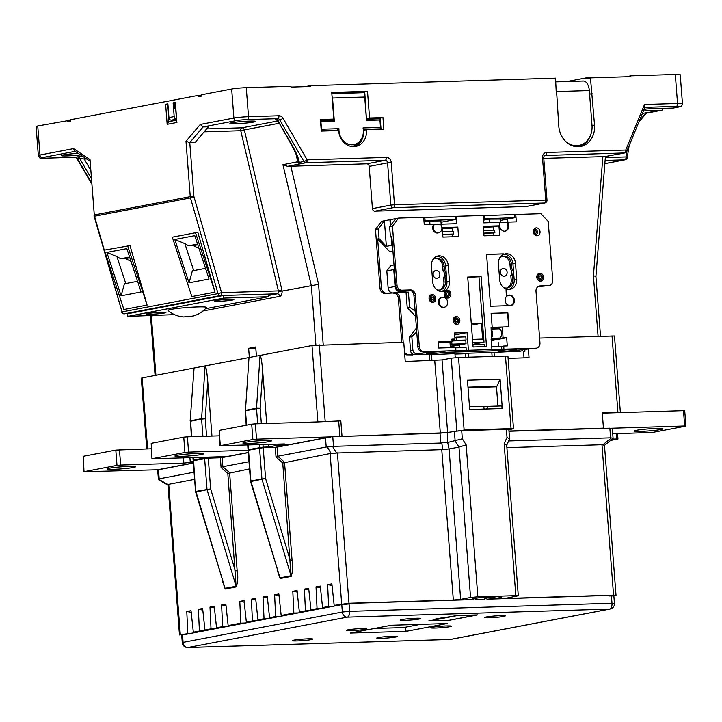 <?xml version="1.0" encoding="UTF-8"?>
<svg xmlns="http://www.w3.org/2000/svg" width="722" height="722" viewBox="0 0 722 722"><rect width="100%" height="100%" fill="white"/><g stroke="black" fill="none" stroke-linecap="round" stroke-linejoin="round"><path stroke-width="1.08" d="M534.379 231.23A1.327 1.11 -100.8 0 1 534.758 233.215M536.392 232.051A1.327 1.11 79.2 0 0 534.163 232.114A1.327 1.11 79.2 0 0 536.392 232.051M433.525 298.457A1.327 1.11 79.2 0 0 431.287 298.529A1.327 1.11 79.2 0 0 433.525 298.457M430.168 298.565A2.653 2.229 79.2 0 0 434.644 298.421A2.653 2.229 79.2 0 0 430.168 298.565M448.633 294.025A1.327 1.11 79.2 0 0 446.404 294.098A1.327 1.11 79.2 0 0 448.633 294.025M445.284 294.125A2.653 2.229 79.2 0 0 449.752 293.989A2.653 2.229 79.2 0 0 445.284 294.125M457.613 320.46A1.327 1.11 79.2 0 0 455.383 320.532A1.327 1.11 79.2 0 0 457.613 320.46M454.264 320.559A2.653 2.229 79.2 0 0 458.732 320.424A2.653 2.229 79.2 0 0 454.264 320.559M541.301 277.158A1.327 1.11 79.2 0 0 539.063 277.23A1.327 1.11 79.2 0 0 541.301 277.158M537.953 277.266A2.653 2.229 79.2 0 0 542.421 277.122A2.653 2.229 79.2 0 0 537.953 277.266M459.851 320.387A3.98 3.339 79.2 0 0 455.753 316.588A3.98 3.339 79.2 0 0 453.145 320.595A3.98 3.339 79.2 0 0 457.243 324.404A3.98 3.339 79.2 0 0 459.851 320.387M455.618 317.96A3.98 3.339 79.2 0 0 454.409 317.238M435.754 298.394A3.98 3.339 79.2 0 0 431.657 294.585A3.98 3.339 79.2 0 0 429.058 298.592A3.98 3.339 79.2 0 0 433.155 302.401A3.98 3.339 79.2 0 0 435.754 298.394M431.521 295.957A3.98 3.339 79.2 0 0 430.321 295.235M450.871 293.953A3.98 3.339 79.2 0 0 446.774 290.154A3.98 3.339 79.2 0 0 444.165 294.161A3.98 3.339 79.2 0 0 448.263 297.969A3.98 3.339 79.2 0 0 450.871 293.953M446.638 291.526A3.98 3.339 79.2 0 0 445.429 290.804M543.531 277.086A3.98 3.339 79.2 0 0 539.442 273.286A3.98 3.339 79.2 0 0 536.834 277.293A3.98 3.339 79.2 0 0 540.931 281.102A3.98 3.339 79.2 0 0 543.531 277.086M539.298 274.658A3.98 3.339 79.2 0 0 538.098 273.936M540.047 231.708A3.98 3.339 79.2 0 0 535.95 227.908A3.98 3.339 79.2 0 0 533.341 231.915A3.98 3.339 79.2 0 0 537.439 235.724A3.98 3.339 79.2 0 0 540.047 231.708M536.302 229.822A3.98 3.339 79.2 0 0 534.605 228.558M507.034 305.713L506.934 304.377A5.307 4.458 -100.8 0 1 505.183 300.532A5.307 4.458 -100.8 0 1 506.339 296.589L506.023 288.818A9.946 8.357 79.2 0 0 510.192 289.269A9.946 8.357 79.2 0 0 516.708 279.233L515.49 263.404A9.946 8.357 79.2 0 0 505.247 253.891A9.946 8.357 79.2 0 0 503.387 254.532L503.333 253.864L486.574 254.379L490.563 306.227L507.322 305.704L507.214 304.323A5.307 4.458 79.2 0 0 510.923 305.55A5.307 4.458 79.2 0 0 514.407 300.199A5.307 4.458 79.2 0 0 508.938 295.127A5.307 4.458 79.2 0 0 506.618 296.534L506.339 296.589M510.571 305.605A5.307 4.458 79.2 0 0 513.694 300.334A5.307 4.458 79.2 0 0 508.586 295.208M434.5 224.271A5.045 4.233 79.2 0 0 433.408 227.999A5.045 4.233 79.2 0 0 438.597 232.827A5.045 4.233 79.2 0 0 441.9 227.746A5.045 4.233 79.2 0 0 440.24 224.091L433.796 224.398A5.045 4.233 79.2 0 0 432.704 228.134A5.045 4.233 79.2 0 0 437.893 232.962L438.597 232.827M439.138 302.401A5.045 4.233 79.2 0 0 444.328 307.22A5.045 4.233 79.2 0 0 447.631 302.139A5.045 4.233 79.2 0 0 442.442 297.32A5.045 4.233 79.2 0 0 439.138 302.401M442.442 297.32L441.729 297.455A5.045 4.233 79.2 0 0 438.425 302.536A5.045 4.233 79.2 0 0 443.615 307.355L444.328 307.22M500.409 272.438A3.98 3.339 -100.8 0 1 503.008 268.431A3.98 3.339 -100.8 0 1 507.106 272.23A3.98 3.339 -100.8 0 1 504.507 276.246A3.98 3.339 -100.8 0 1 500.409 272.438M439.851 274.306A3.98 3.339 79.2 0 0 435.754 270.497A3.98 3.339 79.2 0 0 433.146 274.504A3.98 3.339 79.2 0 0 437.243 278.313A3.98 3.339 79.2 0 0 439.851 274.306M443.696 351.686L443.75 352.372L499.624 350.648A9.287 0.668 -4.4 0 1 512.25 349.493A9.287 0.668 -4.4 0 1 516.555 349.728A9.287 0.668 -4.4 0 1 515.255 350.17L515.21 349.484M514.921 349.475L514.976 350.224A9.287 0.668 -4.4 0 1 502.341 351.379A9.287 0.668 -4.4 0 1 498.045 351.145A9.287 0.668 -4.4 0 1 499.344 350.702L499.335 350.657M433.796 224.398L424.265 224.695L423.697 217.304L398.553 218.08L392.461 226.203L396.992 285.037A5.307 4.458 79.2 0 0 401.865 290.172L407.154 290.244L400.214 291.562L403.237 291.471A9.287 0.668 -4.4 0 1 410.917 290.587M443.75 352.372A9.287 0.668 175.6 0 0 445.05 351.921A9.287 0.668 175.6 0 0 440.745 351.695A9.287 0.668 175.6 0 0 428.119 352.85L423.643 352.986A9.287 0.668 175.6 0 0 424.942 352.544A9.287 0.668 175.6 0 0 424.735 352.426L423.922 351.867M427.83 352.859L427.83 352.905A9.287 0.668 175.6 0 0 426.54 353.347A9.287 0.668 175.6 0 0 430.835 353.581A9.287 0.668 175.6 0 0 443.47 352.426L443.407 351.677M475.419 598.204L473.235 599.594A14.855 1.065 -4.4 0 1 472.007 599.188A14.855 1.065 -4.4 0 1 494.714 596.616A14.855 1.065 -4.4 0 1 501.555 596.913A14.855 1.065 -4.4 0 1 487.179 599.17L484.787 597.924A13.528 0.975 175.6 0 0 497.467 596.571M475.428 598.312L475.527 599.531L484.886 599.242L484.787 597.924M363.04 127.938L380.494 127.397L379.925 120.014L366.514 120.43L364.718 97.028L332.535 98.021L334.34 121.413L320.929 121.828L321.498 129.211L338.952 128.678A14.458 12.139 79.2 0 0 352.264 144.797A14.458 12.139 79.2 0 0 363.04 127.938L363.671 129.355A15.785 13.258 -100.8 0 1 353.401 146.061A15.785 13.258 -100.8 0 1 351.659 146.25A15.785 13.258 -100.8 0 1 350.26 146.205M350.991 146.385A15.785 13.258 79.2 0 0 352.697 146.196L353.401 146.061M565.281 141.07A19.9 16.705 79.2 0 0 576.77 145.691A19.9 16.705 79.2 0 0 578.972 145.447A19.9 16.705 79.2 0 0 592.004 125.384L589.323 90.566L556.563 91.568M572.23 145.718A19.9 16.705 79.2 0 0 575.353 145.961A19.9 16.705 79.2 0 0 577.555 145.718L578.972 145.447M197.593 306.922A19.368 1.39 175.6 0 0 177.314 308.456A19.368 1.39 175.6 0 0 168.009 310.469C172.558 314.341 177.783 316.498 183.668 316.931L193.09 316.028C198.424 314.575 202.9 311.733 206.528 307.509A19.368 1.39 175.6 0 0 197.593 306.922M219.055 301.291A9.684 0.695 175.6 0 0 228.901 300.56A9.684 0.695 175.6 0 0 233.883 299.567A9.684 0.695 175.6 0 0 229.388 299.323A9.684 0.695 175.6 0 0 219.551 300.054A9.684 0.695 175.6 0 0 214.569 301.047A9.684 0.695 175.6 0 0 219.055 301.291M151.115 314.241A9.684 0.695 175.6 0 0 160.961 313.51A9.684 0.695 175.6 0 0 165.934 312.518A9.684 0.695 175.6 0 0 161.448 312.274A9.684 0.695 175.6 0 0 151.602 313.005A9.684 0.695 175.6 0 0 146.629 313.998A9.684 0.695 175.6 0 0 151.115 314.241M656.298 428.453A14.323 1.029 -4.4 0 1 662.94 428.814A14.323 1.029 -4.4 0 1 655.576 430.285A14.323 1.029 -4.4 0 1 641.01 431.368A14.323 1.029 -4.4 0 1 634.367 431.007A14.323 1.029 -4.4 0 1 641.732 429.536A14.323 1.029 -4.4 0 1 656.298 428.453M113.625 469.318A14.323 1.029 175.6 0 0 128.191 468.235A14.323 1.029 175.6 0 0 135.546 466.764A14.323 1.029 175.6 0 0 128.913 466.403A14.323 1.029 175.6 0 0 114.347 467.486A14.323 1.029 175.6 0 0 106.982 468.957A14.323 1.029 175.6 0 0 113.625 469.318M249.514 443.416A14.323 1.029 175.6 0 0 264.081 442.333A14.323 1.029 175.6 0 0 271.445 440.862A14.323 1.029 175.6 0 0 264.803 440.501A14.323 1.029 175.6 0 0 250.236 441.584A14.323 1.029 175.6 0 0 242.872 443.055A14.323 1.029 175.6 0 0 249.514 443.416M181.565 456.367A14.323 1.029 175.6 0 0 196.131 455.284A14.323 1.029 175.6 0 0 203.496 453.813A14.323 1.029 175.6 0 0 196.853 453.452A14.323 1.029 175.6 0 0 182.287 454.535A14.323 1.029 175.6 0 0 174.932 456.006A14.323 1.029 175.6 0 0 181.565 456.367M435.474 628.041A10.343 0.74 175.6 0 0 445.997 627.265A10.343 0.74 175.6 0 0 451.313 626.2A10.343 0.74 175.6 0 0 446.521 625.938A10.343 0.74 175.6 0 0 435.998 626.723A10.343 0.74 175.6 0 0 430.682 627.788A10.343 0.74 175.6 0 0 435.474 628.041M489.408 617.761A10.343 0.74 175.6 0 0 499.931 616.985A10.343 0.74 175.6 0 0 505.247 615.92A10.343 0.74 175.6 0 0 500.445 615.658A10.343 0.74 175.6 0 0 489.931 616.444A10.343 0.74 175.6 0 0 484.615 617.509A10.343 0.74 175.6 0 0 489.408 617.761M381.541 638.329A10.343 0.74 175.6 0 0 392.064 637.544A10.343 0.74 175.6 0 0 397.38 636.479A10.343 0.74 175.6 0 0 392.587 636.217A10.343 0.74 175.6 0 0 382.064 637.003A10.343 0.74 175.6 0 0 376.749 638.067A10.343 0.74 175.6 0 0 381.541 638.329M297.076 640.928A10.343 0.74 175.6 0 0 307.599 640.143A10.343 0.74 175.6 0 0 312.915 639.078A10.343 0.74 175.6 0 0 308.123 638.817A10.343 0.74 175.6 0 0 297.599 639.602A10.343 0.74 175.6 0 0 292.284 640.667A10.343 0.74 175.6 0 0 297.076 640.928M404.943 620.36A10.343 0.74 175.6 0 0 415.457 619.584A10.343 0.74 175.6 0 0 420.782 618.519A10.343 0.74 175.6 0 0 415.98 618.258A10.343 0.74 175.6 0 0 405.466 619.043A10.343 0.74 175.6 0 0 400.15 620.108A10.343 0.74 175.6 0 0 404.943 620.36M351.009 630.64A10.343 0.74 175.6 0 0 361.532 629.864A10.343 0.74 175.6 0 0 366.848 628.799A10.343 0.74 175.6 0 0 362.047 628.537A10.343 0.74 175.6 0 0 351.533 629.322A10.343 0.74 175.6 0 0 346.217 630.387A10.343 0.74 175.6 0 0 351.009 630.64M235.868 123.742A12.87 0.921 175.6 0 0 248.955 122.767A12.87 0.921 175.6 0 0 255.57 121.44A12.87 0.921 175.6 0 0 249.604 121.125A12.87 0.921 175.6 0 0 236.518 122.099A12.87 0.921 175.6 0 0 229.912 123.417A12.87 0.921 175.6 0 0 235.868 123.742M78.292 153.389A12.87 0.921 175.6 0 0 61.18 155.582A12.87 0.921 175.6 0 0 67.137 155.907A12.87 0.921 175.6 0 0 80.539 154.896M534.253 234.352A2.653 2.229 79.2 0 0 537.511 232.015A2.653 2.229 79.2 0 0 533.486 230.354M642.409 113.435L661.235 110.349A2.653 2.229 79.2 0 0 663.229 108.381M75.205 151.331L42.408 157.576A7.96 0.569 175.6 0 0 44.872 158.181A2.653 1.426 -91.8 0 1 44.746 158.199C37.616 157.477 41.262 159.436 38.329 155.546L36.1 126.53A10.613 0.758 -4.4 0 1 37.743 125.989L39.972 155.013L73.563 148.606L90.024 159.589L94.284 214.948L190.256 196.655L185.996 141.295L200.31 124.446L203.081 126.955L208.441 126.792L195.139 142.442L189.778 142.604L193.902 196.312A2.653 2.229 -100.8 0 0 194.019 196.944L221.555 292.636L278.34 290.885L281.914 290.073L282.131 291.074A5.307 2.861 88.2 0 1 279.685 296.363L202.99 310.983M644.593 107.37L644.529 104.5L677.543 103.49L675.305 74.465L630.613 75.846L626.38 76.767M675.305 74.465A10.613 0.758 -4.4 0 1 680.223 74.736L682.461 103.751A10.613 0.758 -4.4 0 0 677.543 103.49A2.653 1.426 -91.8 0 1 676.324 106.396L644.917 107.361M70.621 120.177L37.743 125.989M200.31 124.446L233.901 118.047L231.672 89.023L201.664 94.744L201.763 96.062L198.929 96.604L198.83 95.286L70.585 119.726L70.684 121.052L67.85 121.585L67.751 120.267M231.672 89.023A10.613 0.758 -4.4 0 1 246.274 87.669L248.503 116.693L278.954 115.755A2.653 1.426 88.2 0 1 277.744 118.661L247.294 119.599A7.96 0.569 175.6 0 0 236.338 120.61L203.081 126.955L189.778 142.604L185.996 141.295M305.216 86.649L310.18 85.701L310.243 86.496L291.02 87.082L290.966 86.297L246.274 87.669M556.373 94.889L555.534 78.156L310.18 85.701M567.014 81.541L586.147 77.886L591.074 77.85M201.7 95.196L198.83 95.286M555.823 81.884L583.331 81.035A10.613 5.713 88.2 0 1 589.323 90.566M579.206 146.683A21.227 17.815 79.2 0 0 590.082 136.341M176.475 119.175L171.385 120.15L176.502 119.527M172.044 120.123L172.116 121.052M171.385 120.15A2.653 2.229 -100.8 0 1 168.948 117.578L167.892 103.86L165.627 104.293L167.45 104.121L167.919 110.186L168.379 110.177M167.901 104.031L167.45 104.121M175.401 102.533L173.127 102.858L174.246 102.822L174.715 108.896L175.663 108.715M175.202 102.641L174.246 102.822M176.547 120.204L169.616 121.531A2.653 2.229 -100.8 0 0 168.822 121.883L167.919 110.186L168.37 110.105M175.681 108.86L174.715 108.896M369.186 166.394L372.435 208.604L390.837 205.093L387.588 162.883L369.186 166.394A2.653 2.229 79.2 0 0 366.749 163.822L385.151 160.311L305.975 162.748L301.318 163.641A2.653 2.617 -119.9 0 1 298.565 161.611L296.264 154.373L290.813 143.714A2.653 0.56 -30.2 0 0 291.282 143.768C296.056 152.152 298.727 158.353 299.287 162.387L303.944 161.502A2.653 0.56 -30.2 0 0 307.184 159.842L386.36 157.405A5.307 4.458 -100.8 0 1 391.243 162.54L394.492 204.759L545.769 200.102L542.52 157.892A5.307 4.458 79.2 0 1 546.581 152.477L625.757 150.041L644.529 104.5M287.6 166.349L282.952 164.688L298.565 161.611A2.653 1.805 -4.9 0 0 299.287 162.387A2.653 2.229 79.2 0 0 301.318 163.641L287.6 166.349L366.749 163.822M412.794 354.701L429.238 354.421L429.725 360.756M494.344 356.388L494.038 352.426L520.336 351.163A5.307 4.458 79.2 0 0 520.923 351.1A5.307 4.458 79.2 0 0 523.378 349.52M524.019 357.85L523.531 351.524L524.948 351.253L524.804 349.376M543.783 158.371L605.018 156.575L624.548 152.947L544.857 155.483M526.735 206.411A2.653 2.229 -100.8 0 1 526.148 206.519L544.55 203.008L393.273 207.665L374.871 211.176L526.148 206.519M374.871 211.176A2.653 2.229 -100.8 0 1 372.435 208.604M468.65 357.182L468.343 353.22L491.808 352.498L492.106 356.46M431.666 302.292A3.98 3.339 79.2 0 0 432.514 301.173M446.774 297.861A3.98 3.339 79.2 0 0 447.631 296.742M455.753 324.286A3.98 3.339 79.2 0 0 456.611 323.176M535.95 235.607A3.98 3.339 79.2 0 0 537.06 233.811M539.442 280.993A3.98 3.339 79.2 0 0 540.3 279.874M505.743 288.872A9.946 8.357 -100.8 0 1 499.669 279.811L498.451 263.981A9.946 8.357 -100.8 0 1 503.099 254.586L503.333 253.864M506.618 296.534L506.023 288.818M491.881 349.556L503.947 349.186L503.703 346.018L507.277 345.91L506.654 337.725L503.081 337.833L502.241 327.021L508.947 326.813L507.873 312.834L491.113 313.348L492.187 327.328L491.068 327.364L491.881 349.556L468.416 350.278L467.062 332.598L454.544 332.986L455.013 339.051L451.882 339.15L452.071 341.524L438.209 341.948L438.678 348.013L455.663 347.499L455.907 350.657L424.175 351.641L428.345 351.731L424.735 352.426M503.947 349.186L535.904 348.203A5.307 4.458 79.2 0 0 536.491 348.13A5.307 4.458 79.2 0 0 539.966 342.788L536.004 291.336A5.307 4.458 -100.8 0 1 539.487 285.984A5.307 4.458 -100.8 0 1 540.074 285.921L548.675 285.659A5.307 4.458 79.2 0 0 549.261 285.596A5.307 4.458 79.2 0 0 552.736 280.244L548.215 221.41L540.895 213.703L515.761 214.479L516.329 221.862L508.396 222.105L508.676 225.796A5.307 4.458 79.2 0 1 505.201 231.148A5.307 4.458 79.2 0 1 499.741 226.076L499.453 222.385L483.704 222.863L483.135 215.481L456.322 216.302L456.891 223.694L440.357 224.199M401.865 290.172L410.466 289.91A5.307 4.458 -100.8 0 1 415.34 295.054L419.302 346.497A5.307 4.458 79.2 0 0 424.175 351.641M481.123 276.634L467.712 277.04L473.091 346.957L486.502 346.542L481.123 276.634L467.739 277.383M432.695 281.824A9.946 8.357 79.2 0 0 442.929 291.336A9.946 8.357 79.2 0 0 449.454 281.309L448.236 265.479A9.946 8.357 79.2 0 0 437.992 255.958A9.946 8.357 79.2 0 0 431.476 265.994L432.695 281.824M499.669 235.336L498.938 225.833L483.298 226.32L484.029 235.814L499.669 235.336M442.911 237.078L458.551 236.599L457.82 227.096L442.18 227.583L442.911 237.078M491.095 339.295L491.772 339.277L491.113 339.584M498.749 328.844A4.639 2.5 88.2 0 1 498.965 328.826A4.639 2.5 88.2 0 1 501.582 332.986A4.639 2.5 88.2 0 1 499.462 338.077L491.122 339.674M477.865 344.502L477.783 343.392L484.011 342.201L472.757 342.544M472.892 344.322L477.783 343.437M472.513 339.385L482.648 339.069L481.43 323.239L471.295 323.555M484.011 342.201L478.993 277.031M514.976 350.224L519.452 350.089A9.287 0.668 -4.4 0 0 518.152 350.531A9.287 0.668 -4.4 0 0 518.36 350.648L519.253 350.125M443.47 352.426L499.344 350.702M427.83 352.905L423.363 353.04L423.272 351.894M404.519 352.056A5.307 4.458 79.2 0 0 408.607 354.601L414.193 354.43A3.98 3.339 -100.8 0 1 410.538 350.576L412.867 350.134C413.435 352.751 415.078 353.951 417.803 353.744A9.287 0.668 175.6 0 0 423.363 353.04M412.813 354.926L407.19 354.872A5.307 4.458 -100.8 0 1 404.672 354.087M429.265 354.773L454.932 353.636L455.248 357.688M465.78 357.273L465.509 353.762L454.968 354.087M465.509 353.762L468.343 353.22M491.835 352.85L494.038 352.426M518.513 350.657L515.183 351.289A3.98 3.339 -100.8 0 1 514.75 351.334L520.336 351.163M514.651 214.687L515.761 214.479M455.907 350.657L468.416 350.278M515.255 350.17L519.732 350.035A9.287 0.668 -4.4 0 1 525.291 349.331L535.904 348.203M537.998 286.625L548.675 285.659M529.127 348.636L525.291 349.331M507.882 222.205L507.638 219.055M507.358 219.109L507.593 222.241M386.369 246.373L384.402 220.779L378.31 228.901L379.059 238.666L386.369 246.373L391.893 245.318L392.551 246.012M379.059 238.666L377.642 238.937L381.415 288.006A5.307 4.458 79.2 0 0 386.288 293.141L384.88 293.412A5.307 4.458 -100.8 0 1 379.998 288.277L375.476 229.443L381.568 221.32L389.925 219.732L390.385 225.742M391.288 237.457L391.893 245.318M415.448 315.108L414.536 315.279L407.226 307.572L406.071 292.536L408.399 292.094A9.287 0.668 -4.4 0 1 401.658 291.968A9.287 0.668 -4.4 0 1 402.948 291.526L392.994 292.933A5.307 4.458 -100.8 0 1 388.12 287.798L386.821 270.912L390.882 265.497L394.004 264.902M386.288 293.141L392.994 292.933M384.88 293.412L394.898 292.879A5.307 4.458 -100.8 0 1 399.771 298.015L403.174 342.264M406.071 292.536L394.898 292.879M394.311 268.864L393.761 269.595L395.06 286.481A5.307 4.458 79.2 0 0 399.934 291.616M393.761 269.595L386.821 270.912M392.948 251.184L389.826 251.779L377.642 238.937M392.985 251.68L389.826 251.779M412.867 350.134L411.829 336.678L409.5 337.12L415.592 329.006L416.504 328.826M416.738 331.885L411.829 336.678M407.226 307.572L409.555 307.13L408.399 292.094M409.555 307.13L415.141 311.11M549.261 285.596L547.845 285.867A5.307 4.458 -100.8 0 1 547.258 285.93M391.947 238.152L390.385 236.5L391.793 236.238L395.575 285.307L396.992 285.037M400.448 290.443A5.307 4.458 -100.8 0 1 395.575 285.307M390.647 225.39L390.205 219.678L398.553 218.08M392.524 245.633L391.595 237.791M317.87 421.928L311.994 345.522L205.12 365.901C206.05 366.74 206.925 371.893 207.746 381.369L211.952 436.043M311.994 345.522L403.76 342.246L405.241 361.505L442.035 359.926L447.622 432.478L440.321 433.155L434.743 360.603M146.756 448.913L141.304 378.175L142.126 377.904L147.595 448.885M207.746 381.369L205.247 418.778L201.6 418.679L205.12 365.901L194.083 368.003L190.148 420.98L194.083 368.003L142.126 377.904M539.605 338.067L614.485 335.974L620.369 412.488L617.906 412.352L612.021 335.838M508.089 358.347L529.036 357.697L528.351 348.78M506.582 288.024A8.095 6.796 79.2 0 0 511.185 280.037L510.824 275.425L512.241 275.154A4.513 3.791 79.2 0 0 511.736 268.557L511.384 263.945A8.095 6.796 79.2 0 0 503.053 256.202A8.095 6.796 79.2 0 0 499.434 258.44M503.117 287.175A8.095 6.796 79.2 0 0 507.295 287.934A8.095 6.796 79.2 0 0 512.602 279.775L512.241 275.154M439.319 290.091A8.095 6.796 79.2 0 0 443.922 282.112L443.57 277.492L444.987 277.221A4.513 3.791 79.2 0 0 444.472 270.624L444.12 266.012A8.095 6.796 79.2 0 0 435.79 258.268A8.095 6.796 79.2 0 0 432.776 259.857M436.657 289.639A8.095 6.796 79.2 0 0 440.041 290A8.095 6.796 79.2 0 0 445.339 281.842L444.987 277.221M483.821 233.107L494.877 232.764L493.74 232.98L493.938 235.507M493.523 230.165L493.279 226.916L498.938 225.833M494.877 232.764L494.669 230.128L483.614 230.471M483.83 233.287L493.74 232.98M493.279 226.916L483.37 227.222M442.703 234.37L453.759 234.036L453.56 231.392L442.496 231.735M453.759 234.036L452.631 234.244L452.82 236.771M452.414 231.428L452.162 228.179L457.82 227.096M452.162 228.179L442.252 228.486M442.712 234.551L452.631 234.244M423.949 220.652L455.447 219.506L440.998 222.259M440.898 220.923L429.301 220.986L424.058 221.988M455.447 219.506L455.203 216.338L423.706 217.484M431.955 360.684L431.467 354.358M429.698 220.977L429.978 224.524M440.871 220.634L441.151 224.172M500.31 218.802L500.599 222.457M489.137 219.145L489.417 222.692M504.849 231.202A5.307 4.458 79.2 0 0 507.972 225.932L507.683 222.241L499.462 222.493M507.683 222.241L508.396 222.105M455.212 216.519L456.322 216.302M378.31 228.901L375.476 229.443M415.34 295.054L413.923 295.316L417.885 346.768L419.302 346.497M192.278 633.122L180.31 634.692L182.043 635.089M508.992 431.269L602.031 428.408L603.448 428.137L602.265 412.831L617.906 412.352M508.974 431.043L603.448 428.137M511.05 428.606L505.463 356.045L458.542 357.489L464.12 430.05L511.05 428.606L513.504 428.733L508.875 429.734M464.12 430.05L447.622 432.478M325.505 437.893L277.095 447.126L277.789 456.232L326.209 446.999L325.505 437.893L330.486 437.342L330.45 436.81L440.321 433.155M340.585 436.449L447.324 432.713L447.64 442.36L449.066 448.976L460.636 599.359L453.335 600.036L441.765 449.653L448.642 448.976M449.066 448.976L458.975 447.089L466.15 444.869L477.847 596.796L470.545 597.473L458.975 447.089L455.14 441.016L454.4 431.368L447.324 432.713M454.4 431.368L461.701 430.691L462.324 438.795L466.15 444.869M509.145 597.617L509.2 598.321L506.736 598.186L507.557 597.915L518.288 595.758L515.833 595.632L504.137 443.696L507.015 437.415L506.393 429.31L461.701 430.691M506.393 429.31L508.848 429.446L509.579 438.85L506.709 445.203M508.649 440.952L610.595 437.821L609.846 428.164L612.346 428.823L613.086 438.398L604.476 445.33L616.01 595.244L613.556 595.108L601.977 444.725L604.287 445.185M602.031 428.408L609.846 428.164M332.761 436.693L333.51 446.34L440.763 443.046L440.023 433.39M509.2 598.321L613.556 595.108M506.889 447.649L601.977 444.725M333.51 446.34L332.625 446.485L336.506 453.019L441.765 449.653M337.409 452.865L348.979 603.249L453.335 600.036M602.798 444.824L611.39 437.911L610.595 437.821M442.757 449.472L441.765 442.857L440.763 443.046M500.084 379.221L467.459 380.223L469.706 409.509L502.332 408.508L500.084 379.221L496.889 386.252L467.991 387.145M495.5 386.83L496.889 386.252M502.052 408.517L501.853 405.926L487.774 406.36L483.93 407.091M340.82 420.881L318.727 421.901L340.82 420.881L342.002 436.178M153.56 315.586L151.349 316.001L155.916 375.278M333.799 119.094L320.397 119.5L321.29 131.115L338.609 130.583A16.579 13.926 79.2 0 0 355.675 146.44A16.579 13.926 79.2 0 0 366.541 129.716L383.86 129.184L382.967 117.578L369.556 117.993L367.507 91.342L331.75 92.443L333.799 119.094L320.433 119.951M354.249 146.62A16.579 13.926 79.2 0 0 363.608 134.202M380.187 118.796L380.133 118.119L366.767 118.525L369.556 117.993M364.8 93.553L364.673 91.884L331.786 92.894M331.633 119.5L331.696 120.285M366.514 120.43L364.854 93.643A5.307 2.861 88.2 0 0 364.068 92.696L331.849 93.689M363.68 129.464L380.999 128.823L363.671 129.355M321.263 130.772L336.398 130.303A15.785 13.258 79.2 0 0 336.416 130.646M290.831 166.159L318.573 284.351L282.131 291.074M643.428 110.962L661.235 110.349M673.698 107.966A2.653 2.229 -100.8 0 1 673.121 108.083L653.663 108.607A11.94 0.857 175.6 0 0 644.141 109.239M205.436 308.727L268.512 296.706L223.82 298.078L127.848 316.371L174.489 314.63M215.057 292.121L197.945 232.665L195.536 232.746L215.057 292.121L191.844 296.543L172.323 237.168L195.536 232.746M147.107 305.072L130.005 245.624L104.383 250.119L123.895 309.503L147.107 305.072L127.595 245.697M198.974 248.422L193.406 245.642L188.559 245.796L184.868 243.639L193.731 270.597M193.406 245.642L197.792 244.803M197.548 244.081L188.559 245.796M189.047 282.825L174.796 239.478L194.787 235.67L209.028 279.008L189.047 282.825L192.368 270.858L205.526 268.349M131.034 261.373L125.466 258.593L120.61 258.747L116.919 256.59L125.781 283.547M125.466 258.593L129.843 257.763M129.599 257.032L120.61 258.747M121.097 295.776L106.856 252.429L126.837 248.621L141.088 291.968L121.097 295.776L124.419 283.809L137.577 281.3M256.418 356.117L255.714 346.975L248.639 348.32L249.343 357.471M612.734 433.85L652.932 432.379L685.494 426.179L684.673 425.98L683.49 410.674L602.292 413.174M683.49 410.674L684.727 410.737L685.9 426.043M684.673 425.98L611.561 428.227M610.514 440.465L617.951 438.994L612.256 439.066M616.01 595.244L613.267 595.876M119.464 449.752L120.637 465.049L116.991 465.392L115.809 450.086L151.196 448.777M120.637 465.049L183.875 463.109L193.279 462.026M183.478 457.919L183.875 463.109M191.131 461.863L191.177 462.432M330.45 436.81L275.506 447.279M339.872 436.476L338.699 421.287M115.809 450.086L83.256 456.295L84.023 471.737L158.371 469.751M183.758 437.135L187.404 436.801L188.586 452.098L184.931 452.441L183.758 437.135L151.196 443.344L151.963 458.777L226.708 456.584L220.589 457.757M262.97 444.608L263.16 447.135L248.467 449.58L250.408 449.743M288.286 444.851L278.006 445.167L268.521 446.972L263.16 447.135M262.673 370.9L260.173 408.309L256.518 408.21L260.046 355.432C260.976 356.271 261.851 361.424 262.673 370.9L266.716 423.498M268.331 444.445L268.521 446.972M213.568 456.99L213.604 457.441L204.588 457.947L193.55 460.049L195.481 460.212M193.586 460.573L195.545 491.502L193.18 460.708L208.279 458.136L210.653 488.929L235.318 570.885L237.15 570.714C238.206 576.544 237.899 581.941 236.238 586.896L225.192 588.999L222.566 581.481M194.615 479.372L168.74 484.309L180.31 634.692M348.979 603.249L334.178 605.361L331.876 583.845L327.626 584.658L328.654 606.408L322.572 607.572L320.27 586.056L316.019 586.869L317.048 608.628L310.965 609.783L308.664 588.268L304.413 589.08L305.442 610.839L299.359 611.994L297.049 590.488L292.807 591.291L293.836 613.05L281.165 615.46L278.863 593.953L274.613 594.757L275.642 616.516L269.559 617.68L267.257 596.164L263.007 596.977L264.035 618.727L257.953 619.891L255.651 598.376L251.4 599.188L252.429 620.938L246.346 622.102L244.045 600.587L239.794 601.399L240.823 623.158L228.152 625.568L225.851 604.052L221.609 604.865L222.629 626.624L216.546 627.779L214.244 606.272L209.994 607.076L211.023 628.835L204.94 629.99L202.638 608.484L198.388 609.287L199.416 631.046L193.334 632.21L191.032 610.695L186.781 611.507L187.81 633.257M341.677 603.926L330.107 453.542L282.753 463.019L276.021 457.008L275.272 447.297L263.205 447.667L265.57 478.46L250.57 481.592A2.653 2.653 0 0 1 250.471 481.032L248.097 450.239L263.205 447.667M248.512 450.104L250.877 480.897L265.57 478.46L290.244 560.416L292.067 560.245C293.123 566.075 292.825 571.472 291.156 576.427L280.118 578.53L277.492 571.012M249.532 468.903L227.827 473.488L221.094 467.477L220.345 457.766L222.168 457.595L222.872 466.701L248.982 461.719M193.361 463.082L158.47 469.733L159.174 478.839L194.065 472.188M193.225 461.322L190.247 461.89L189.922 457.721M193.261 461.8L190.247 461.89M225.86 456.746L213.604 457.441M277.934 444.147L278.006 445.167M473.235 599.594L351.271 603.348L351.307 603.881L349.078 603.944L349.647 611.335L611.985 603.258L611.417 595.876L613.871 596.011L614.44 603.393L611.985 603.258A5.307 2.861 -91.8 0 1 609.558 609.079L347.219 617.148L187.973 647.508L450.311 639.43L609.558 609.079A5.307 4.458 79.2 0 0 610.144 609.016L450.898 639.367A5.307 4.458 79.2 0 1 450.311 639.43A5.307 2.861 -91.8 0 1 450.068 639.457A5.307 5.307 0 0 0 450.898 639.367M487.179 599.17L609.142 595.415L609.178 595.948L611.417 595.876M477.847 596.796L515.833 595.632M470.545 597.473L460.636 599.359M338.645 605.226L334.178 605.361M351.271 603.348L347.869 603.998M244.207 602.175L239.794 601.399M245.29 623.014L240.823 623.158M232.619 625.433L228.152 625.568M197.801 632.066L193.334 632.21M203.884 630.911L199.416 631.046M209.407 629.855L204.94 629.99M215.49 628.7L211.023 628.835M221.013 627.644L216.546 627.779M227.096 626.479L222.629 626.624M250.814 621.967L246.346 622.102M256.897 620.803L252.429 620.938M262.42 619.756L257.953 619.891M268.503 618.592L264.035 618.727M274.026 617.536L269.559 617.68M280.109 616.38L275.642 616.516M285.632 615.324L281.165 615.46M298.303 612.915L293.836 613.05M303.818 611.859L299.359 611.994M309.909 610.695L305.442 610.839M315.433 609.648L310.965 609.783M321.516 608.484L317.048 608.628M556.815 94.808L558.783 126.188A21.227 17.815 79.2 0 0 580.632 146.485A21.227 17.815 79.2 0 0 594.531 125.086L590.452 77.868L630.676 76.631L630.613 75.846M168.948 117.578L174.183 116.576L173.127 102.858M248.287 452.613L222.168 457.595M246.175 425.24L245.48 410.755A2.653 2.229 -100.8 0 1 245.48 410.313L249 357.534L245.48 410.313L256.518 408.21A2.653 2.229 -100.8 0 0 256.527 408.652L245.48 410.755L246.59 425.159M327.039 607.437L322.572 607.572M333.122 606.272L328.654 606.408M182.531 634.981L183.099 642.363L182.278 642.634L181.709 635.252L182.531 634.981L341.777 604.621L349.078 603.944M434.942 619.151L438.732 619.034L428.76 620.929L449.319 620.297L477.63 614.9L457.071 615.532L434.942 619.151A1.327 1.11 -100.8 0 0 435.231 619.088M391.36 625.243L350.305 633.068L406.17 631.344L447.225 623.519L391.36 625.243M374.402 628.474L403.472 627.58L420.421 624.349M405.286 627.228L406.17 631.344M438.687 618.447L438.732 619.034M476.899 614.973L457.234 615.577L429.491 620.866L449.147 620.261L476.89 614.927M332.048 585.434L327.626 584.658M320.442 587.645L316.019 586.869M308.826 589.865L304.413 589.08M297.22 592.076L292.807 591.291M279.035 595.542L274.613 594.757M267.429 597.753L263.007 596.977M255.823 599.964L251.4 599.188M226.022 605.65L221.609 604.865M214.416 607.861L209.994 607.076M202.81 610.072L198.388 609.287M191.204 612.283L186.781 611.507M208.279 458.136L220.345 457.766M226.708 456.584L248.269 452.477M158.768 469.535L193.352 462.946M275.272 447.297L277.095 447.126M167.955 485.112L158.461 479.688L157.649 470.004L158.47 469.733M187.404 436.801L219.136 435.826M151.963 458.777L151.196 443.344M188.586 452.098L248.106 450.266M152.378 458.65L184.931 452.441M84.023 471.737L83.256 456.295M84.429 471.601L116.991 465.392M256.527 439.147L252.88 439.49L251.698 424.184L255.353 423.85L256.527 439.147L330.044 436.891M251.698 424.184L219.145 430.393L220.318 445.691L252.88 439.49M220.318 445.691L284.378 443.949L286.02 444.355L283.186 444.887L288.999 444.716M255.353 423.85L318.727 421.901M219.912 445.826L219.145 430.393M283.114 443.985L283.186 444.887M330.107 453.542L331.199 453.587L327.31 447.044L326.209 446.999M159.174 478.839L158.533 479.209L168.1 484.679L168.74 484.309M255.805 348.103L248.639 348.32M126.837 248.621L106.856 252.429M184.868 243.639L174.823 239.478L194.787 235.67M106.883 252.429L116.919 256.59M268.413 295.478L277.248 293.791L223.612 295.442L127.641 313.736L127.848 316.371M123.967 313.808A2.653 1.426 -91.8 0 0 124.247 313.853A2.653 1.426 -91.8 0 0 124.374 313.835L220.345 295.542A2.653 1.426 -91.8 0 0 221.555 292.636L218.026 293.601L190.482 197.918L94.51 216.212L122.045 311.895L218.026 293.601A2.653 2.229 79.2 0 0 220.345 295.542L223.612 295.442L223.82 298.078M268.304 294.071L268.512 296.706M586.147 77.886L586.21 78.68L590.452 77.868M589.594 94.131L591.679 93.734M589.603 94.203L592.121 93.725M364.673 91.884L367.507 91.342M380.133 118.119L382.967 117.578M363.753 130.249L366.541 129.716M320.487 120.637L332.409 120.267L332.346 119.365M337.129 130.628A15.785 13.258 -100.8 0 1 337.111 130.168L336.398 130.303M338.952 128.678L337.111 130.168L321.254 130.655M366.821 119.211L380.232 118.796L380.999 128.823L380.494 127.397M332.535 98.021L332.057 96.432M334.34 121.413L332.409 120.267M379.925 120.014L380.232 118.796M364.854 93.643L364.718 97.028M645.161 110.908L645.026 109.148M645.594 110.827L645.459 109.112M505.463 356.045L507.927 356.181L513.504 428.733M456.818 430.727L451.241 358.166L442.035 359.926M451.241 358.166L458.542 357.489M485.328 409.031A2.653 2.229 79.2 0 1 483.298 406.495L469.508 406.919M486.15 409.004A2.653 2.229 79.2 0 0 487.774 406.36M495.472 386.523L468.009 387.371M483.884 406.721L486.267 406.639M497.963 406.044L496.483 386.793L468.027 387.669M483.812 407.975A2.121 1.778 79.2 0 0 483.83 406.495L487.684 406.378M462.324 438.795L448.064 442.369M399.771 298.015L398.354 298.285L401.739 342.309M392.461 226.203L389.627 226.744L395.728 218.622M390.385 236.5L389.627 226.744M410.538 350.576L409.5 337.12M415.457 315.252L414.536 315.279M422.758 351.903A5.307 4.458 -100.8 0 1 417.885 346.768M413.923 295.316A5.307 4.458 79.2 0 0 409.049 290.181L410.466 289.91M536.491 348.13L535.074 348.401A5.307 4.458 -100.8 0 1 534.488 348.464M400.214 291.562A5.307 4.458 -100.8 0 1 395.34 286.426L394.041 269.541M423.552 351.885L423.643 352.986M483.496 220.156L488.74 219.163L500.337 219.091M483.388 218.82L514.885 217.674L500.436 220.427M514.885 217.674L514.642 214.506L483.144 215.652M484.498 218.613L484.254 215.445M425.059 220.436L424.816 217.277M441.638 291.462A9.946 8.357 79.2 0 0 446.9 281.797L445.682 265.967A9.946 8.357 79.2 0 0 436.738 256.328M508.893 289.396A9.946 8.357 79.2 0 0 514.163 279.721L512.945 263.891A9.946 8.357 79.2 0 0 504.001 254.252M443.57 277.492A4.513 3.791 79.2 0 0 443.055 270.894L444.472 270.624M443.055 270.894L442.703 266.283A8.095 6.796 79.2 0 0 435.086 258.449M510.824 275.425A4.513 3.791 79.2 0 0 510.319 268.828L511.736 268.557M510.319 268.828L509.967 264.207A8.095 6.796 79.2 0 0 502.35 256.382M398.354 298.285A5.307 4.458 79.2 0 0 393.481 293.15M520.923 351.1L519.506 351.37A5.307 4.458 -100.8 0 1 518.919 351.433M477.504 343.446L477.585 344.511M459.255 344.99L459.463 347.715M498.568 346.515L498.568 342.797M498.857 346.506L498.279 342.806M459.752 347.706L459.535 344.935M484.354 346.614L484.173 344.313L472.919 344.656M471.412 325.153L481.43 323.239M466.295 350.684L466.051 347.517L455.69 347.833M450.384 347.661L449.941 341.93L452.071 341.524M454.698 334.954L467.062 332.598M451.927 339.638L455.013 339.051M501.826 349.583L501.582 346.425L491.664 346.722M501.582 346.425L503.703 346.018M491.204 340.676L506.654 337.725M492.187 327.328L502.241 327.021M491.601 329.052L501.961 327.075M491.159 340.107L503.081 337.833M449.941 341.93L438.236 342.291M466.06 340.035L465.816 336.867L456.439 337.156L456.683 340.324L466.06 340.035L462.992 340.622M456.683 340.324L453.606 340.91M456.439 337.156L454.887 337.454M491.835 337.318A4.639 2.5 -91.8 0 0 492.648 333.266A4.639 2.5 -91.8 0 0 491.249 329.638M450.275 346.289L460.627 344.322L450.167 344.881M451.755 341.578L451.954 344.132L466.033 343.699L450.311 346.695M451.954 344.132L450.14 344.475M466.033 343.699L465.789 340.531L452.026 340.955M508.658 326.822L507.593 312.888L491.113 313.393M503.053 253.918L486.583 254.424M174.183 116.576A2.653 2.229 79.2 0 0 176.466 119.148M504.137 443.696L506.673 445.266M507.015 437.415L509.579 438.85M441.765 442.857L447.64 442.36M598.069 336.272L593.421 275.894C595.957 276.138 596.516 276.436 595.099 276.779M605.415 156.521L595.912 276.445L600.514 336.199M618.131 154.084A2.653 2.229 -100.8 0 1 617.897 154.147L605.018 156.575M611.39 437.911L612.897 438.254M332.625 446.485L327.31 447.044M336.506 453.019L331.199 453.587M150.402 315.676L150.528 316.2L151.268 315.649M168.018 485.139L168.1 484.679M292.067 560.245L284.531 462.233L277.789 456.232L276.021 457.008M237.15 570.714L229.605 472.702L222.872 466.701L221.094 467.477M84.384 157.459A2.653 1.426 -91.8 0 0 84.239 159.048L76.667 158.073L91.441 183.487M75.115 157.252L82.633 156.286M73.563 148.606L74.601 150.925L89.709 161.006M90.024 159.589L94.284 214.948A5.307 4.458 79.2 0 0 94.51 216.212L93.869 215.084M121.621 311.931A2.653 2.653 0 0 0 124.247 313.853L124.374 313.835A2.653 2.229 79.2 0 1 122.045 311.895L94.086 216.248M279.685 296.363A2.653 2.229 -100.8 0 0 277.248 293.791A2.653 1.426 -91.8 0 0 278.475 291.273L240.751 130.727L244.325 129.906L281.914 290.073M290.813 143.714L277.645 120.312L291.282 143.768M646.091 113.237L639.611 120.222M639.06 121.567A2.653 1.922 40.6 0 0 639.521 121.215L646.407 113.192M629.124 145.673L627.228 157.613A2.653 0.569 -171 0 0 626.019 156.927L626.985 150.862M626.795 151.322A2.653 0.884 -157.6 0 0 625.757 150.041A2.653 1.426 -91.8 0 1 624.548 152.947A2.653 2.229 -100.8 0 0 624.837 152.911A2.653 2.653 0 0 0 626.795 151.322L645.08 106.964M620.063 153.822A2.653 1.453 -97.1 0 1 620.008 153.831A2.653 1.453 -97.1 0 1 619.891 153.831A2.653 2.229 79.2 0 0 620.469 153.723M168.822 121.883L167.17 124.337L165.627 104.293M175.392 102.425L176.755 120.827M278.475 291.273L282.094 291.074M250.471 481.032L250.877 480.897A2.653 2.229 79.2 0 0 251.003 481.565L279.992 577.862L250.57 481.592M282.753 463.019L291.038 575.759L262.05 479.462A2.653 2.229 79.2 0 1 261.924 478.794L259.55 448.001M195.653 492.061L225.074 588.331L196.077 492.034A2.653 2.229 79.2 0 1 195.96 491.366L210.653 488.929L195.653 492.061A2.653 2.653 0 0 1 195.545 491.502M227.827 473.488L236.112 586.228L207.124 489.931A2.653 2.229 79.2 0 1 206.997 489.263L204.633 458.47M188.099 316.759L187.648 316.85L188.099 316.759M206.645 128.904L241.969 127.821A2.653 1.426 88.2 0 0 240.751 130.727L204.136 131.855M318.573 284.351L323.221 344.728M593.421 275.894L602.879 156.557M499.462 338.077L491.131 338.338M417.803 353.744L414.193 354.43M408.607 354.601L407.19 354.872M514.75 351.334L518.36 350.648M540.074 285.921L538.91 286.147M388.12 287.798L395.06 286.481M512.602 279.775L511.185 280.037M445.339 281.842L443.922 282.112M379.998 288.277L381.415 288.006M319.295 344.845L325.18 421.359M44.872 158.181L75.323 157.243A2.653 2.229 -100.8 0 1 77.344 158.497L91.378 182.63M315.893 345.053L311.308 285.515L282.952 164.688M300.181 163.948A2.653 2.229 79.2 0 1 297.816 161.854L295.83 153.38M278.954 123.309L244.325 129.906A2.653 2.229 -100.8 0 0 241.969 127.821L277.627 121.016M673.121 108.083L678.788 107A7.96 0.569 175.6 0 0 676.324 106.396M248.124 445.068L248.467 449.58M259.514 447.478L259.297 444.725M257.691 423.778L256.527 408.652L260.173 408.309L261.355 423.661M204.588 457.947L204.534 457.27M202.927 436.323L201.6 419.121L190.563 421.224L191.745 436.666M193.361 457.613L193.55 460.049M191.33 436.675L190.563 421.224A2.653 2.229 79.2 0 1 190.554 420.782L201.6 418.679A2.653 2.229 79.2 0 0 201.6 419.121L205.247 418.778L206.591 436.205M208.207 457.152L208.243 457.604M283.015 118.246L307.184 159.842A2.653 1.426 88.2 0 1 305.975 162.748A2.653 2.229 79.2 0 1 303.944 161.502L279.766 119.906A2.653 0.56 -30.2 0 0 283.015 118.246A5.307 4.458 79.2 0 0 278.954 115.755M176.935 122.478L167.17 124.337M275.614 119.067L277.744 118.661A2.653 2.229 79.2 0 1 279.766 119.906L277.645 120.312A2.653 2.229 79.2 0 0 275.614 119.067L275.93 119.464M449.824 639.448A5.307 2.861 -91.8 0 0 450.068 639.457L187.729 647.535A5.307 2.861 -91.8 0 0 187.973 647.508A5.307 4.458 79.2 0 1 183.099 642.363L342.345 612.012L341.777 604.621M280.118 578.53L279.992 577.862L291.038 575.759L291.156 576.427M225.192 588.999L225.074 588.331L236.112 586.228L236.238 586.896M616.723 438.931L616.326 433.732M604.856 163.641L624.81 159.842L605.108 160.446M605.334 157.567L626.019 156.927A2.653 1.426 88.2 0 1 624.81 159.842A2.653 2.229 -100.8 0 0 625.099 159.806A2.653 2.653 0 0 0 627.228 157.613M592.013 125.565L594.531 125.086M91.017 177.955L79.474 158.091A2.653 2.229 -100.8 0 0 77.444 156.845M86.667 158.975L84.239 159.048L90.376 169.607M446.9 281.797L449.454 281.309M445.682 265.967L448.236 265.479M514.163 279.721L516.708 279.233M512.945 263.891L515.49 263.404M444.12 266.012L442.703 266.283M511.384 263.945L509.967 264.207M507.972 225.932L508.676 225.796M236.338 120.61A2.653 2.229 79.2 0 1 233.901 118.047A10.613 0.758 -4.4 0 1 248.503 116.693A2.653 1.426 88.2 0 1 247.294 119.599M38.329 155.546A10.613 0.758 -4.4 0 1 39.972 155.013A2.653 2.229 79.2 0 0 42.408 157.576M347.219 617.148A5.307 2.861 -91.8 0 0 349.647 611.335L342.345 612.012A5.307 4.458 79.2 0 0 347.219 617.148M194.019 196.944L190.482 197.918A5.307 4.458 79.2 0 1 190.256 196.655L193.902 196.312M391.243 162.54L387.588 162.883A2.653 2.229 -100.8 0 0 385.151 160.311A2.653 1.426 -91.8 0 0 386.36 157.405M546.996 200.165L545.769 200.102A2.653 1.426 -91.8 0 1 544.55 203.008A2.653 2.229 79.2 0 0 544.848 202.981A2.653 2.653 0 0 0 546.996 200.165L543.747 157.956C543.901 156.123 544.343 155.275 545.074 155.42A2.653 2.229 -100.8 0 1 545.372 155.383A2.653 1.426 -91.8 0 0 546.581 152.477M543.747 157.956L542.52 157.892M393.273 207.665A2.653 1.426 -91.8 0 0 394.492 204.759L390.837 205.093A2.653 2.229 79.2 0 0 393.273 207.665M678.788 107A2.653 2.229 79.2 0 0 679.077 106.964L673.418 108.047M624.837 152.911L620.18 153.804A2.653 2.653 0 0 1 620.008 153.831L617.897 154.147A2.653 2.229 -100.8 0 1 617.599 154.183M432.902 301.101L430.456 301.561M448.019 296.67L445.573 297.13M456.99 323.104L454.544 323.564M540.679 279.802L538.233 280.262M535.769 234.686L534.74 234.885M534.776 229.479L533.748 229.677M537.908 286.688L540.85 286.129M443.362 617.554L435.086 619.133M491.204 329.061L498.965 328.826M539.686 274.586L537.24 275.055M455.997 317.888L453.551 318.357M447.026 291.453L444.581 291.923M431.909 295.885L429.464 296.354M506.7 445.131L518.288 595.758M610.144 609.016A5.307 5.307 0 0 0 614.44 603.393M182.278 642.634A5.307 5.307 0 0 0 187.729 647.535M150.528 316.2L155.086 375.44M167.955 485.04L179.489 634.963M617.951 438.994L617.545 433.696M44.746 158.199L75.205 157.261L76.667 158.073M277.392 120.628L275.75 119.419L276.869 119.455M544.848 202.981L526.446 206.483M661.523 110.313L645.811 113.309M604.856 163.668L625.099 159.806M679.077 106.964C680.729 105.926 681.387 107.876 682.461 103.751M176.655 121.522L175.184 102.497M248.061 449.716L247.7 445.077M193.135 460.185L192.936 457.622M638.519 122.271L639.521 121.215"/></g></svg>
